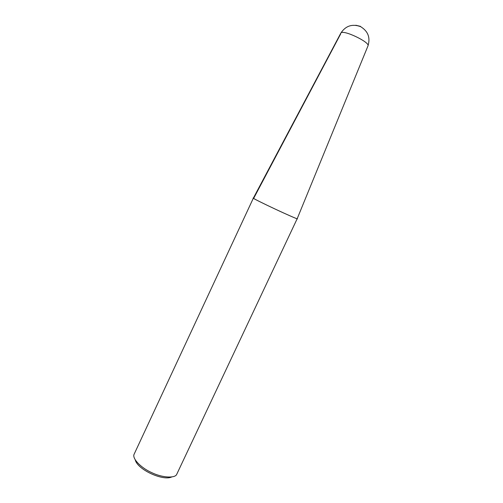 <?xml version="1.0" encoding="UTF-8"?>
<svg xmlns="http://www.w3.org/2000/svg" width="503" height="503" viewBox="0 0 503 503"><rect width="100%" height="100%" fill="white"/><g stroke="black" fill="none" stroke-linecap="round" stroke-linejoin="round"><path stroke-width="0.75" d="M135.244 459.868C137.394 469.532 162.947 481.27 171.724 476.957M253.38 198.1L133.924 454.649C132.509 459.314 141.758 468.218 151.491 472.524C162.073 477.731 174.528 478.391 176.578 474.631L297.216 218.635M253.078 198.063C252.437 198.113 264.245 203.985 274.996 208.996C286.962 214.618 298.09 219.459 297.436 218.843M340.738 33.783L253.726 198.245L253.33 198.188C252.915 198.339 264.509 204.099 274.996 208.99C286.66 214.467 297.638 219.251 297.179 218.73L368.007 45.823C370.12 42.283 342.738 29.124 340.839 33.097C345.624 25.86 352.169 23.685 360.462 26.558C367.982 31.092 370.497 37.511 368.007 45.823M360.55 26.376L355.822 25.244L360.462 26.558M340.783 33.198L253.33 198.188"/></g></svg>
